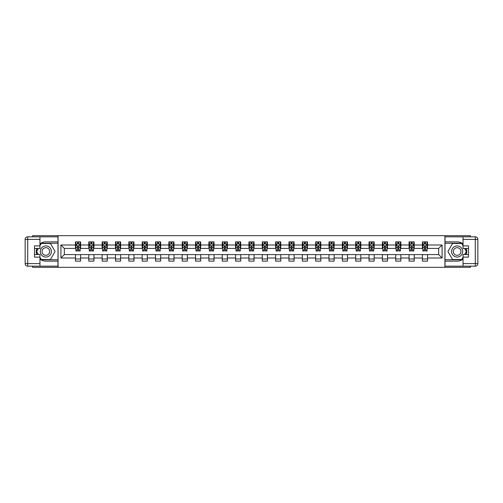 <?xml version="1.0" encoding="UTF-8"?>
<svg xmlns="http://www.w3.org/2000/svg" width="503" height="503" viewBox="0 0 503 503"><rect width="100%" height="100%" fill="white"/><g stroke="black" fill="none" stroke-linecap="round" stroke-linejoin="round"><path stroke-width="0.75" d="M32.594 266.169L32.594 267.326L470.406 267.326L470.406 266.169M470.406 236.831L470.406 235.674L444.916 235.674L444.916 267.326M444.916 235.674L32.594 235.674L32.594 236.831M58.084 267.326L58.084 235.674M427.55 244.999L427.55 241.874L422.419 241.874L422.419 244.999L414.208 244.999L414.208 241.874L409.071 241.874L409.071 244.999L400.86 244.999L400.86 241.874L395.729 241.874L395.729 244.999L387.517 244.999L387.517 241.874L382.381 241.874L382.381 244.999L374.169 244.999L374.169 241.874L369.039 241.874L369.039 244.999L360.827 244.999L360.827 241.874L355.69 241.874L355.69 244.999L347.479 244.999L347.479 241.874L342.348 241.874L342.348 244.999L334.137 244.999L334.137 241.874L329.006 241.874L329.006 244.999L320.788 244.999L320.788 241.874L315.658 241.874L315.658 244.999L307.446 244.999L307.446 241.874L302.316 241.874L302.316 244.999L294.104 244.999L294.104 241.874L288.967 241.874L288.967 244.999L280.756 244.999L280.756 241.874L275.625 241.874L275.625 244.999L267.414 244.999L267.414 241.874L262.277 241.874L262.277 244.999L254.065 244.999L254.065 241.874L248.935 241.874L248.935 244.999L240.723 244.999L240.723 241.874L235.586 241.874L235.586 244.999L227.375 244.999L227.375 241.874L222.244 241.874L222.244 244.999L214.033 244.999L214.033 241.874L208.896 241.874L208.896 244.999L200.684 244.999L200.684 241.874L195.554 241.874L195.554 244.999L187.342 244.999L187.342 241.874L182.212 241.874L182.212 244.999L173.994 244.999L173.994 241.874L168.863 241.874L168.863 244.999L160.652 244.999L160.652 241.874L155.521 241.874L155.521 244.999L147.31 244.999L147.31 241.874L142.173 241.874L142.173 244.999L133.961 244.999L133.961 241.874L128.831 241.874L128.831 244.999L120.619 244.999L120.619 241.874L115.483 241.874L115.483 244.999L107.271 244.999L107.271 241.874L102.14 241.874L102.14 244.999L93.929 244.999L93.929 241.874L88.792 241.874L88.792 244.999L80.581 244.999L80.581 241.874L75.45 241.874L75.45 244.999L60.907 244.999L60.907 258.001L64.327 254.581L75.45 254.581L75.45 261.126L80.581 261.126L80.581 254.581L88.792 254.581L88.792 261.126L93.929 261.126L93.929 254.581L102.14 254.581L102.14 261.126L107.271 261.126L107.271 254.581L115.483 254.581L115.483 261.126L120.619 261.126L120.619 254.581L128.831 254.581L128.831 261.126L133.961 261.126L133.961 254.581L142.173 254.581L142.173 261.126L147.31 261.126L147.31 254.581L155.521 254.581L155.521 261.126L160.652 261.126L160.652 254.581L168.863 254.581L168.863 261.126L173.994 261.126L173.994 254.581L182.212 254.581L182.212 261.126L187.342 261.126L187.342 254.581L195.554 254.581L195.554 261.126L200.684 261.126L200.684 254.581L208.896 254.581L208.896 261.126L214.033 261.126L214.033 254.581L222.244 254.581L222.244 261.126L227.375 261.126L227.375 254.581L235.586 254.581L235.586 261.126L240.723 261.126L240.723 254.581L248.935 254.581L248.935 261.126L254.065 261.126L254.065 254.581L262.277 254.581L262.277 261.126L267.414 261.126L267.414 254.581L275.625 254.581L275.625 261.126L280.756 261.126L280.756 254.581L288.967 254.581L288.967 261.126L294.104 261.126L294.104 254.581L302.316 254.581L302.316 261.126L307.446 261.126L307.446 254.581L315.658 254.581L315.658 261.126L320.788 261.126L320.788 254.581L329.006 254.581L329.006 261.126L334.137 261.126L334.137 254.581L342.348 254.581L342.348 261.126L347.479 261.126L347.479 254.581L355.69 254.581L355.69 261.126L360.827 261.126L360.827 254.581L369.039 254.581L369.039 261.126L374.169 261.126L374.169 254.581L382.381 254.581L382.381 261.126L387.517 261.126L387.517 254.581L395.729 254.581L395.729 261.126L400.86 261.126L400.86 254.581L409.071 254.581L409.071 261.126L414.208 261.126L414.208 254.581L422.419 254.581L422.419 261.126L427.55 261.126L427.55 254.581L438.673 254.581L438.673 248.419L427.55 248.419L427.55 244.999L442.093 244.999L442.093 258.001L427.55 258.001M422.419 258.001L414.208 258.001M409.071 258.001L400.86 258.001M395.729 258.001L387.517 258.001M382.381 258.001L374.169 258.001M369.039 258.001L360.827 258.001M355.69 258.001L347.479 258.001M342.348 258.001L334.137 258.001M329.006 258.001L320.788 258.001M315.658 258.001L307.446 258.001M302.316 258.001L294.104 258.001M288.967 258.001L280.756 258.001M275.625 258.001L267.414 258.001M262.277 258.001L254.065 258.001M248.935 258.001L240.723 258.001M235.586 258.001L227.375 258.001M222.244 258.001L214.033 258.001M208.896 258.001L200.684 258.001M195.554 258.001L187.342 258.001M182.212 258.001L173.994 258.001M168.863 258.001L160.652 258.001M155.521 258.001L147.31 258.001M142.173 258.001L133.961 258.001M128.831 258.001L120.619 258.001M115.483 258.001L107.271 258.001M102.14 258.001L93.929 258.001M88.792 258.001L80.581 258.001M75.45 258.001L60.907 258.001M422.419 244.999L422.419 248.419L414.208 248.419L414.208 244.999M409.071 244.999L409.071 248.419L400.86 248.419L400.86 244.999M395.729 244.999L395.729 248.419L387.517 248.419L387.517 244.999M382.381 244.999L382.381 248.419L374.169 248.419L374.169 244.999M369.039 244.999L369.039 248.419L360.827 248.419L360.827 244.999M355.69 244.999L355.69 248.419L347.479 248.419L347.479 244.999M342.348 244.999L342.348 248.419L334.137 248.419L334.137 244.999M329.006 244.999L329.006 248.419L320.788 248.419L320.788 244.999M315.658 244.999L315.658 248.419L307.446 248.419L307.446 244.999M302.316 244.999L302.316 248.419L294.104 248.419L294.104 244.999M288.967 244.999L288.967 248.419L280.756 248.419L280.756 244.999M275.625 244.999L275.625 248.419L267.414 248.419L267.414 244.999M262.277 244.999L262.277 248.419L254.065 248.419L254.065 244.999M248.935 244.999L248.935 248.419L240.723 248.419L240.723 244.999M235.586 244.999L235.586 248.419L227.375 248.419L227.375 244.999M222.244 244.999L222.244 248.419L214.033 248.419L214.033 244.999M208.896 244.999L208.896 248.419L200.684 248.419L200.684 244.999M195.554 244.999L195.554 248.419L187.342 248.419L187.342 244.999M182.212 244.999L182.212 248.419L173.994 248.419L173.994 244.999M168.863 244.999L168.863 248.419L160.652 248.419L160.652 244.999M155.521 244.999L155.521 248.419L147.31 248.419L147.31 244.999M142.173 244.999L142.173 248.419L133.961 248.419L133.961 244.999M128.831 244.999L128.831 248.419L120.619 248.419L120.619 244.999M115.483 244.999L115.483 248.419L107.271 248.419L107.271 244.999M102.14 244.999L102.14 248.419L93.929 248.419L93.929 244.999M88.792 244.999L88.792 248.419L80.581 248.419L80.581 244.999M75.45 244.999L75.45 248.419L64.327 248.419L60.907 244.999M64.327 248.419L64.327 254.581M442.093 258.001L438.673 254.581M438.673 248.419L442.093 244.999M75.45 244.018L75.878 244.018M77.506 244.018L78.531 244.018M80.153 244.018L80.581 244.018M75.45 248.337L75.878 248.337M77.506 248.337L78.531 248.337M80.153 248.337L80.581 248.337M75.45 254.663L80.581 254.663M75.45 258.982L80.581 258.982M88.792 254.663L93.929 254.663M88.792 258.982L93.929 258.982M88.792 244.018L89.22 244.018M90.848 244.018L91.873 244.018M93.501 244.018L93.929 244.018M88.792 248.337L89.22 248.337M90.848 248.337L91.873 248.337M93.501 248.337L93.929 248.337M102.14 254.663L107.271 254.663M102.14 258.982L107.271 258.982M102.14 244.018L102.568 244.018M104.19 244.018L105.221 244.018M106.843 244.018L107.271 244.018M102.14 248.337L102.568 248.337M104.19 248.337L105.221 248.337M106.843 248.337L107.271 248.337M115.483 254.663L120.619 254.663M115.483 258.982L120.619 258.982M115.483 244.018L115.91 244.018M117.539 244.018L118.563 244.018M120.192 244.018L120.619 244.018M115.483 248.337L115.91 248.337M117.539 248.337L118.563 248.337M120.192 248.337L120.619 248.337M128.831 254.663L133.961 254.663M128.831 258.982L133.961 258.982M128.831 244.018L129.258 244.018M130.881 244.018L131.912 244.018M133.534 244.018L133.961 244.018M128.831 248.337L129.258 248.337M130.881 248.337L131.912 248.337M133.534 248.337L133.961 248.337M142.173 254.663L147.31 254.663M142.173 258.982L147.31 258.982M142.173 244.018L142.601 244.018M144.229 244.018L145.254 244.018M146.882 244.018L147.31 244.018M142.173 248.337L142.601 248.337M144.229 248.337L145.254 248.337M146.882 248.337L147.31 248.337M155.521 254.663L160.652 254.663M155.521 258.982L160.652 258.982M155.521 244.018L155.949 244.018M157.571 244.018L158.596 244.018M160.224 244.018L160.652 244.018M155.521 248.337L155.949 248.337M157.571 248.337L158.596 248.337M160.224 248.337L160.652 248.337M168.863 254.663L173.994 254.663M168.863 258.982L173.994 258.982M168.863 244.018L169.291 244.018M170.919 244.018L171.944 244.018M173.566 244.018L173.994 244.018M168.863 248.337L169.291 248.337M170.919 248.337L171.944 248.337M173.566 248.337L173.994 248.337M182.212 254.663L187.342 254.663M182.212 258.982L187.342 258.982M182.212 244.018L182.639 244.018M184.261 244.018L185.286 244.018M186.915 244.018L187.342 244.018M182.212 248.337L182.639 248.337M184.261 248.337L185.286 248.337M186.915 248.337L187.342 248.337M195.554 254.663L200.684 254.663M195.554 258.982L200.684 258.982M195.554 244.018L195.981 244.018M197.61 244.018L198.635 244.018M200.257 244.018L200.684 244.018M195.554 248.337L195.981 248.337M197.61 248.337L198.635 248.337M200.257 248.337L200.684 248.337M208.896 254.663L214.033 254.663M208.896 258.982L214.033 258.982M208.896 244.018L209.33 244.018M210.952 244.018L211.977 244.018M213.605 244.018L214.033 244.018M208.896 248.337L209.33 248.337M210.952 248.337L211.977 248.337M213.605 248.337L214.033 248.337M222.244 254.663L227.375 254.663M222.244 258.982L227.375 258.982M222.244 244.018L222.672 244.018M224.294 244.018L225.325 244.018M226.947 244.018L227.375 244.018M222.244 248.337L222.672 248.337M224.294 248.337L225.325 248.337M226.947 248.337L227.375 248.337M235.586 254.663L240.723 254.663M235.586 258.982L240.723 258.982M235.586 244.018L236.014 244.018M237.642 244.018L238.667 244.018M240.296 244.018L240.723 244.018M235.586 248.337L236.014 248.337M237.642 248.337L238.667 248.337M240.296 248.337L240.723 248.337M248.935 254.663L254.065 254.663M248.935 258.982L254.065 258.982M248.935 244.018L249.362 244.018M250.984 244.018L252.016 244.018M253.638 244.018L254.065 244.018M248.935 248.337L249.362 248.337M250.984 248.337L252.016 248.337M253.638 248.337L254.065 248.337M262.277 254.663L267.414 254.663M262.277 258.982L267.414 258.982M262.277 244.018L262.704 244.018M264.333 244.018L265.358 244.018M266.986 244.018L267.414 244.018M262.277 248.337L262.704 248.337M264.333 248.337L265.358 248.337M266.986 248.337L267.414 248.337M275.625 254.663L280.756 254.663M275.625 258.982L280.756 258.982M275.625 244.018L276.053 244.018M277.675 244.018L278.706 244.018M280.328 244.018L280.756 244.018M275.625 248.337L276.053 248.337M277.675 248.337L278.706 248.337M280.328 248.337L280.756 248.337M288.967 254.663L294.104 254.663M288.967 258.982L294.104 258.982M288.967 244.018L289.395 244.018M291.023 244.018L292.048 244.018M293.67 244.018L294.104 244.018M288.967 248.337L289.395 248.337M291.023 248.337L292.048 248.337M293.67 248.337L294.104 248.337M302.316 254.663L307.446 254.663M302.316 258.982L307.446 258.982M302.316 244.018L302.743 244.018M304.365 244.018L305.39 244.018M307.019 244.018L307.446 244.018M302.316 248.337L302.743 248.337M304.365 248.337L305.39 248.337M307.019 248.337L307.446 248.337M315.658 254.663L320.788 254.663M315.658 258.982L320.788 258.982M315.658 244.018L316.085 244.018M317.714 244.018L318.739 244.018M320.361 244.018L320.788 244.018M315.658 248.337L316.085 248.337M317.714 248.337L318.739 248.337M320.361 248.337L320.788 248.337M329.006 254.663L334.137 254.663M329.006 258.982L334.137 258.982M329.006 244.018L329.434 244.018M331.056 244.018L332.081 244.018M333.709 244.018L334.137 244.018M329.006 248.337L329.434 248.337M331.056 248.337L332.081 248.337M333.709 248.337L334.137 248.337M342.348 254.663L347.479 254.663M342.348 258.982L347.479 258.982M342.348 244.018L342.776 244.018M344.404 244.018L345.429 244.018M347.051 244.018L347.479 244.018M342.348 248.337L342.776 248.337M344.404 248.337L345.429 248.337M347.051 248.337L347.479 248.337M355.69 254.663L360.827 254.663M355.69 258.982L360.827 258.982M355.69 244.018L356.118 244.018M357.746 244.018L358.771 244.018M360.4 244.018L360.827 244.018M355.69 248.337L356.118 248.337M357.746 248.337L358.771 248.337M360.4 248.337L360.827 248.337M369.039 254.663L374.169 254.663M369.039 258.982L374.169 258.982M369.039 244.018L369.466 244.018M371.088 244.018L372.119 244.018M373.742 244.018L374.169 244.018M369.039 248.337L369.466 248.337M371.088 248.337L372.119 248.337M373.742 248.337L374.169 248.337M382.381 254.663L387.517 254.663M382.381 258.982L387.517 258.982M382.381 244.018L382.808 244.018M384.437 244.018L385.461 244.018M387.09 244.018L387.517 244.018M382.381 248.337L382.808 248.337M384.437 248.337L385.461 248.337M387.09 248.337L387.517 248.337M395.729 254.663L400.86 254.663M395.729 258.982L400.86 258.982M395.729 244.018L396.157 244.018M397.779 244.018L398.81 244.018M400.432 244.018L400.86 244.018M395.729 248.337L396.157 248.337M397.779 248.337L398.81 248.337M400.432 248.337L400.86 248.337M409.071 254.663L414.208 254.663M409.071 258.982L414.208 258.982M409.071 244.018L409.499 244.018M411.127 244.018L412.152 244.018M413.78 244.018L414.208 244.018M409.071 248.337L409.499 248.337M411.127 248.337L412.152 248.337M413.78 248.337L414.208 248.337M422.419 254.663L427.55 254.663M422.419 258.982L427.55 258.982M422.419 244.018L422.847 244.018M424.469 244.018L425.494 244.018M427.122 244.018L427.55 244.018M422.419 248.337L422.847 248.337M424.469 248.337L425.494 248.337M427.122 248.337L427.55 248.337M78.531 242.987L77.506 242.987M80.153 249.916L78.531 249.916L78.531 250.984L80.153 250.984L80.153 245.766L79.298 244.056L76.733 244.056L75.878 245.766L75.878 250.984L77.506 250.984L77.506 249.916L75.878 249.916M75.878 245.766L75.878 241.874M80.153 245.766L80.153 241.874M77.506 244.056L77.506 241.874M78.531 241.874L78.531 244.056M78.531 249.916L78.531 246.407L77.506 246.407L77.506 249.916M48.634 246.684A5.558 5.558 0 0 0 41.039 248.721A5.558 5.558 0 0 0 43.069 256.316A5.558 5.558 0 0 0 50.665 254.279A5.558 5.558 0 0 0 48.634 246.684M47.754 248.205A3.804 3.804 0 0 0 42.554 249.595A3.804 3.804 0 0 0 43.95 254.795A3.804 3.804 0 0 0 49.149 253.405A3.804 3.804 0 0 0 47.754 248.205M39.951 245.728L41.233 243.502L50.47 243.502L55.085 251.5L50.47 259.498L41.233 259.498L39.951 257.272M38.366 254.537L36.618 251.5L38.366 248.463M459.931 246.684A5.558 5.558 0 0 0 452.335 248.721A5.558 5.558 0 0 0 454.366 256.316A5.558 5.558 0 0 0 461.961 254.279A5.558 5.558 0 0 0 459.931 246.684M459.05 248.205A3.804 3.804 0 0 0 453.851 249.595A3.804 3.804 0 0 0 455.246 254.795A3.804 3.804 0 0 0 460.446 253.405A3.804 3.804 0 0 0 459.05 248.205M463.049 257.272L461.767 259.498L452.53 259.498L447.915 251.5L452.53 243.502L461.767 243.502L463.049 245.728M464.634 248.463L466.382 251.5L464.634 254.537M39.951 259.102A9.626 9.626 0 0 0 45.855 261.126L57.996 261.126L57.996 266.169L27.715 266.169A2.565 2.565 0 0 1 25.15 263.603L25.15 239.397A2.565 2.565 0 0 1 27.715 236.831L39.951 236.831L39.951 248.463L34.474 248.463M39.951 236.831L57.996 236.831L57.996 241.874L45.855 241.874A9.626 9.626 0 0 0 39.951 243.898M36.719 248.463A9.626 9.626 0 0 0 36.719 254.537M57.996 261.126L57.996 241.874M34.474 254.537L39.951 254.537L39.951 266.169M39.951 245.898L34.474 245.898L34.474 257.102L39.951 257.102M57.996 243.245L41.083 243.245L39.951 245.213M39.951 257.788L41.083 259.755L57.996 259.755M38.071 248.463L36.317 251.5L38.071 254.537M463.049 243.898A9.626 9.626 0 0 0 457.145 241.874L445.004 241.874L445.004 236.831L475.285 236.831A2.565 2.565 0 0 1 477.85 239.397L477.85 263.603A2.565 2.565 0 0 1 475.285 266.169L463.049 266.169L463.049 254.537L468.526 254.537M463.049 266.169L445.004 266.169L445.004 261.126L457.145 261.126A9.626 9.626 0 0 0 463.049 259.102M466.281 254.537A9.626 9.626 0 0 0 466.281 248.463M445.004 241.874L445.004 261.126M468.526 248.463L463.049 248.463L463.049 236.831M463.049 257.102L468.526 257.102L468.526 245.898L463.049 245.898M445.004 259.755L461.917 259.755L463.049 257.788M463.049 245.213L461.917 243.245L445.004 243.245M464.929 254.537L466.683 251.5L464.929 248.463M91.873 242.987L90.848 242.987M93.501 249.916L91.873 249.916L91.873 250.984L93.501 250.984L93.501 245.766L92.646 244.056L90.081 244.056L89.22 245.766L89.22 250.984L90.848 250.984L90.848 249.916L89.22 249.916M89.22 245.766L89.22 241.874M93.501 245.766L93.501 241.874M90.848 244.056L90.848 241.874M91.873 241.874L91.873 244.056M91.873 249.916L91.873 246.407L90.848 246.407L90.848 249.916M105.221 242.987L104.19 242.987M106.843 249.916L105.221 249.916L105.221 250.984L106.843 250.984L106.843 245.766L105.988 244.056L103.423 244.056L102.568 245.766L102.568 250.984L104.19 250.984L104.19 249.916L102.568 249.916M102.568 245.766L102.568 241.874M106.843 245.766L106.843 241.874M104.19 244.056L104.19 241.874M105.221 241.874L105.221 244.056M105.221 249.916L105.221 246.407L104.19 246.407L104.19 249.916M118.563 242.987L117.539 242.987M120.192 249.916L118.563 249.916L118.563 250.984L120.192 250.984L120.192 245.766L119.337 244.056L116.765 244.056L115.91 245.766L115.91 250.984L117.539 250.984L117.539 249.916L115.91 249.916M115.91 245.766L115.91 241.874M120.192 245.766L120.192 241.874M117.539 244.056L117.539 241.874M118.563 241.874L118.563 244.056M118.563 249.916L118.563 246.407L117.539 246.407L117.539 249.916M131.912 242.987L130.881 242.987M133.534 249.916L131.912 249.916L131.912 250.984L133.534 250.984L133.534 245.766L132.679 244.056L130.114 244.056L129.258 245.766L129.258 250.984L130.881 250.984L130.881 249.916L129.258 249.916M129.258 245.766L129.258 241.874M133.534 245.766L133.534 241.874M130.881 244.056L130.881 241.874M131.912 241.874L131.912 244.056M131.912 249.916L131.912 246.407L130.881 246.407L130.881 249.916M145.254 242.987L144.229 242.987M146.882 249.916L145.254 249.916L145.254 250.984L146.882 250.984L146.882 245.766L146.021 244.056L143.456 244.056L142.601 245.766L142.601 250.984L144.229 250.984L144.229 249.916L142.601 249.916M142.601 245.766L142.601 241.874M146.882 245.766L146.882 241.874M144.229 244.056L144.229 241.874M145.254 241.874L145.254 244.056M145.254 249.916L145.254 246.407L144.229 246.407L144.229 249.916M158.596 242.987L157.571 242.987M160.224 249.916L158.596 249.916L158.596 250.984L160.224 250.984L160.224 245.766L159.369 244.056L156.804 244.056L155.949 245.766L155.949 250.984L157.571 250.984L157.571 249.916L155.949 249.916M155.949 245.766L155.949 241.874M160.224 245.766L160.224 241.874M157.571 244.056L157.571 241.874M158.596 241.874L158.596 244.056M158.596 249.916L158.596 246.407L157.571 246.407L157.571 249.916M171.944 242.987L170.919 242.987M173.566 249.916L171.944 249.916L171.944 250.984L173.566 250.984L173.566 245.766L172.711 244.056L170.146 244.056L169.291 245.766L169.291 250.984L170.919 250.984L170.919 249.916L169.291 249.916M169.291 245.766L169.291 241.874M173.566 245.766L173.566 241.874M170.919 244.056L170.919 241.874M171.944 241.874L171.944 244.056M171.944 249.916L171.944 246.407L170.919 246.407L170.919 249.916M185.286 242.987L184.261 242.987M186.915 249.916L185.286 249.916L185.286 250.984L186.915 250.984L186.915 245.766L186.06 244.056L183.494 244.056L182.639 245.766L182.639 250.984L184.261 250.984L184.261 249.916L182.639 249.916M182.639 245.766L182.639 241.874M186.915 245.766L186.915 241.874M184.261 244.056L184.261 241.874M185.286 241.874L185.286 244.056M185.286 249.916L185.286 246.407L184.261 246.407L184.261 249.916M198.635 242.987L197.61 242.987M200.257 249.916L198.635 249.916L198.635 250.984L200.257 250.984L200.257 245.766L199.402 244.056L196.836 244.056L195.981 245.766L195.981 250.984L197.61 250.984L197.61 249.916L195.981 249.916M195.981 245.766L195.981 241.874M200.257 245.766L200.257 241.874M197.61 244.056L197.61 241.874M198.635 241.874L198.635 244.056M198.635 249.916L198.635 246.407L197.61 246.407L197.61 249.916M211.977 242.987L210.952 242.987M213.605 249.916L211.977 249.916L211.977 250.984L213.605 250.984L213.605 245.766L212.75 244.056L210.185 244.056L209.33 245.766L209.33 250.984L210.952 250.984L210.952 249.916L209.33 249.916M209.33 245.766L209.33 241.874M213.605 245.766L213.605 241.874M210.952 244.056L210.952 241.874M211.977 241.874L211.977 244.056M211.977 249.916L211.977 246.407L210.952 246.407L210.952 249.916M225.325 242.987L224.294 242.987M226.947 249.916L225.325 249.916L225.325 250.984L226.947 250.984L226.947 245.766L226.092 244.056L223.527 244.056L222.672 245.766L222.672 250.984L224.294 250.984L224.294 249.916L222.672 249.916M222.672 245.766L222.672 241.874M226.947 245.766L226.947 241.874M224.294 244.056L224.294 241.874M225.325 241.874L225.325 244.056M225.325 249.916L225.325 246.407L224.294 246.407L224.294 249.916M238.667 242.987L237.642 242.987M240.296 249.916L238.667 249.916L238.667 250.984L240.296 250.984L240.296 245.766L239.441 244.056L236.869 244.056L236.014 245.766L236.014 250.984L237.642 250.984L237.642 249.916L236.014 249.916M236.014 245.766L236.014 241.874M240.296 245.766L240.296 241.874M237.642 244.056L237.642 241.874M238.667 241.874L238.667 244.056M238.667 249.916L238.667 246.407L237.642 246.407L237.642 249.916M252.016 242.987L250.984 242.987M253.638 249.916L252.016 249.916L252.016 250.984L253.638 250.984L253.638 245.766L252.783 244.056L250.217 244.056L249.362 245.766L249.362 250.984L250.984 250.984L250.984 249.916L249.362 249.916M249.362 245.766L249.362 241.874M253.638 245.766L253.638 241.874M250.984 244.056L250.984 241.874M252.016 241.874L252.016 244.056M252.016 249.916L252.016 246.407L250.984 246.407L250.984 249.916M265.358 242.987L264.333 242.987M266.986 249.916L265.358 249.916L265.358 250.984L266.986 250.984L266.986 245.766L266.131 244.056L263.559 244.056L262.704 245.766L262.704 250.984L264.333 250.984L264.333 249.916L262.704 249.916M262.704 245.766L262.704 241.874M266.986 245.766L266.986 241.874M264.333 244.056L264.333 241.874M265.358 241.874L265.358 244.056M265.358 249.916L265.358 246.407L264.333 246.407L264.333 249.916M278.706 242.987L277.675 242.987M280.328 249.916L278.706 249.916L278.706 250.984L280.328 250.984L280.328 245.766L279.473 244.056L276.908 244.056L276.053 245.766L276.053 250.984L277.675 250.984L277.675 249.916L276.053 249.916M276.053 245.766L276.053 241.874M280.328 245.766L280.328 241.874M277.675 244.056L277.675 241.874M278.706 241.874L278.706 244.056M278.706 249.916L278.706 246.407L277.675 246.407L277.675 249.916M292.048 242.987L291.023 242.987M293.67 249.916L292.048 249.916L292.048 250.984L293.67 250.984L293.67 245.766L292.815 244.056L290.25 244.056L289.395 245.766L289.395 250.984L291.023 250.984L291.023 249.916L289.395 249.916M289.395 245.766L289.395 241.874M293.67 245.766L293.67 241.874M291.023 244.056L291.023 241.874M292.048 241.874L292.048 244.056M292.048 249.916L292.048 246.407L291.023 246.407L291.023 249.916M305.39 242.987L304.365 242.987M307.019 249.916L305.39 249.916L305.39 250.984L307.019 250.984L307.019 245.766L306.164 244.056L303.598 244.056L302.743 245.766L302.743 250.984L304.365 250.984L304.365 249.916L302.743 249.916M302.743 245.766L302.743 241.874M307.019 245.766L307.019 241.874M304.365 244.056L304.365 241.874M305.39 241.874L305.39 244.056M305.39 249.916L305.39 246.407L304.365 246.407L304.365 249.916M318.739 242.987L317.714 242.987M320.361 249.916L318.739 249.916L318.739 250.984L320.361 250.984L320.361 245.766L319.506 244.056L316.94 244.056L316.085 245.766L316.085 250.984L317.714 250.984L317.714 249.916L316.085 249.916M316.085 245.766L316.085 241.874M320.361 245.766L320.361 241.874M317.714 244.056L317.714 241.874M318.739 241.874L318.739 244.056M318.739 249.916L318.739 246.407L317.714 246.407L317.714 249.916M332.081 242.987L331.056 242.987M333.709 249.916L332.081 249.916L332.081 250.984L333.709 250.984L333.709 245.766L332.854 244.056L330.289 244.056L329.434 245.766L329.434 250.984L331.056 250.984L331.056 249.916L329.434 249.916M329.434 245.766L329.434 241.874M333.709 245.766L333.709 241.874M331.056 244.056L331.056 241.874M332.081 241.874L332.081 244.056M332.081 249.916L332.081 246.407L331.056 246.407L331.056 249.916M345.429 242.987L344.404 242.987M347.051 249.916L345.429 249.916L345.429 250.984L347.051 250.984L347.051 245.766L346.196 244.056L343.631 244.056L342.776 245.766L342.776 250.984L344.404 250.984L344.404 249.916L342.776 249.916M342.776 245.766L342.776 241.874M347.051 245.766L347.051 241.874M344.404 244.056L344.404 241.874M345.429 241.874L345.429 244.056M345.429 249.916L345.429 246.407L344.404 246.407L344.404 249.916M358.771 242.987L357.746 242.987M360.4 249.916L358.771 249.916L358.771 250.984L360.4 250.984L360.4 245.766L359.544 244.056L356.979 244.056L356.118 245.766L356.118 250.984L357.746 250.984L357.746 249.916L356.118 249.916M356.118 245.766L356.118 241.874M360.4 245.766L360.4 241.874M357.746 244.056L357.746 241.874M358.771 241.874L358.771 244.056M358.771 249.916L358.771 246.407L357.746 246.407L357.746 249.916M372.119 242.987L371.088 242.987M373.742 249.916L372.119 249.916L372.119 250.984L373.742 250.984L373.742 245.766L372.886 244.056L370.321 244.056L369.466 245.766L369.466 250.984L371.088 250.984L371.088 249.916L369.466 249.916M369.466 245.766L369.466 241.874M373.742 245.766L373.742 241.874M371.088 244.056L371.088 241.874M372.119 241.874L372.119 244.056M372.119 249.916L372.119 246.407L371.088 246.407L371.088 249.916M385.461 242.987L384.437 242.987M387.09 249.916L385.461 249.916L385.461 250.984L387.09 250.984L387.09 245.766L386.235 244.056L383.663 244.056L382.808 245.766L382.808 250.984L384.437 250.984L384.437 249.916L382.808 249.916M382.808 245.766L382.808 241.874M387.09 245.766L387.09 241.874M384.437 244.056L384.437 241.874M385.461 241.874L385.461 244.056M385.461 249.916L385.461 246.407L384.437 246.407L384.437 249.916M398.81 242.987L397.779 242.987M400.432 249.916L398.81 249.916L398.81 250.984L400.432 250.984L400.432 245.766L399.577 244.056L397.012 244.056L396.157 245.766L396.157 250.984L397.779 250.984L397.779 249.916L396.157 249.916M396.157 245.766L396.157 241.874M400.432 245.766L400.432 241.874M397.779 244.056L397.779 241.874M398.81 241.874L398.81 244.056M398.81 249.916L398.81 246.407L397.779 246.407L397.779 249.916M412.152 242.987L411.127 242.987M413.78 249.916L412.152 249.916L412.152 250.984L413.78 250.984L413.78 245.766L412.919 244.056L410.354 244.056L409.499 245.766L409.499 250.984L411.127 250.984L411.127 249.916L409.499 249.916M409.499 245.766L409.499 241.874M413.78 245.766L413.78 241.874M411.127 244.056L411.127 241.874M412.152 241.874L412.152 244.056M412.152 249.916L412.152 246.407L411.127 246.407L411.127 249.916M425.494 242.987L424.469 242.987M427.122 249.916L425.494 249.916L425.494 250.984L427.122 250.984L427.122 245.766L426.267 244.056L423.702 244.056L422.847 245.766L422.847 250.984L424.469 250.984L424.469 249.916L422.847 249.916M422.847 245.766L422.847 241.874M427.122 245.766L427.122 241.874M424.469 244.056L424.469 241.874M425.494 241.874L425.494 244.056M425.494 249.916L425.494 246.407L424.469 246.407L424.469 249.916M80.134 245.728L75.896 245.728M75.878 244.162L76.682 244.162M79.348 244.162L80.153 244.162M77.506 247.621L75.878 247.621M80.153 247.621L78.531 247.621M78.531 243.534L77.506 243.534M39.951 239.397L27.715 239.397L27.715 263.603L39.951 263.603M25.15 239.397L27.715 239.397L27.715 236.831M27.715 266.169L27.715 263.603L25.15 263.603M463.049 263.603L475.285 263.603L475.285 239.397L463.049 239.397M477.85 263.603L475.285 263.603L475.285 266.169M475.285 236.831L475.285 239.397L477.85 239.397M93.476 245.728L89.245 245.728M89.22 244.162L90.024 244.162M92.697 244.162L93.501 244.162M90.848 247.621L89.22 247.621M93.501 247.621L91.873 247.621M91.873 243.534L90.848 243.534M106.825 245.728L102.587 245.728M102.568 244.162L103.373 244.162M106.039 244.162L106.843 244.162M104.19 247.621L102.568 247.621M106.843 247.621L105.221 247.621M105.221 243.534L104.19 243.534M120.167 245.728L115.935 245.728M115.91 244.162L116.715 244.162M119.387 244.162L120.192 244.162M117.539 247.621L115.91 247.621M120.192 247.621L118.563 247.621M118.563 243.534L117.539 243.534M133.515 245.728L129.277 245.728M129.258 244.162L130.063 244.162M132.729 244.162L133.534 244.162M130.881 247.621L129.258 247.621M133.534 247.621L131.912 247.621M131.912 243.534L130.881 243.534M146.857 245.728L142.626 245.728M142.601 244.162L143.405 244.162M146.077 244.162L146.882 244.162M144.229 247.621L142.601 247.621M146.882 247.621L145.254 247.621M145.254 243.534L144.229 243.534M160.206 245.728L155.968 245.728M155.949 244.162L156.754 244.162M159.42 244.162L160.224 244.162M157.571 247.621L155.949 247.621M160.224 247.621L158.596 247.621M158.596 243.534L157.571 243.534M173.548 245.728L169.316 245.728M169.291 244.162L170.096 244.162M172.768 244.162L173.566 244.162M170.919 247.621L169.291 247.621M173.566 247.621L171.944 247.621M171.944 243.534L170.919 243.534M186.89 245.728L182.658 245.728M182.639 244.162L183.444 244.162M186.11 244.162L186.915 244.162M184.261 247.621L182.639 247.621M186.915 247.621L185.286 247.621M185.286 243.534L184.261 243.534M200.238 245.728L196 245.728M195.981 244.162L196.786 244.162M199.452 244.162L200.257 244.162M197.61 247.621L195.981 247.621M200.257 247.621L198.635 247.621M198.635 243.534L197.61 243.534M213.58 245.728L209.349 245.728M209.33 244.162L210.128 244.162M212.8 244.162L213.605 244.162M210.952 247.621L209.33 247.621M213.605 247.621L211.977 247.621M211.977 243.534L210.952 243.534M226.928 245.728L222.691 245.728M222.672 244.162L223.477 244.162M226.143 244.162L226.947 244.162M224.294 247.621L222.672 247.621M226.947 247.621L225.325 247.621M225.325 243.534L224.294 243.534M240.271 245.728L236.039 245.728M236.014 244.162L236.819 244.162M239.491 244.162L240.296 244.162M237.642 247.621L236.014 247.621M240.296 247.621L238.667 247.621M238.667 243.534L237.642 243.534M253.619 245.728L249.381 245.728M249.362 244.162L250.167 244.162M252.833 244.162L253.638 244.162M250.984 247.621L249.362 247.621M253.638 247.621L252.016 247.621M252.016 243.534L250.984 243.534M266.961 245.728L262.729 245.728M262.704 244.162L263.509 244.162M266.181 244.162L266.986 244.162M264.333 247.621L262.704 247.621M266.986 247.621L265.358 247.621M265.358 243.534L264.333 243.534M280.309 245.728L276.072 245.728M276.053 244.162L276.857 244.162M279.523 244.162L280.328 244.162M277.675 247.621L276.053 247.621M280.328 247.621L278.706 247.621M278.706 243.534L277.675 243.534M293.651 245.728L289.42 245.728M289.395 244.162L290.2 244.162M292.872 244.162L293.67 244.162M291.023 247.621L289.395 247.621M293.67 247.621L292.048 247.621M292.048 243.534L291.023 243.534M307 245.728L302.762 245.728M302.743 244.162L303.548 244.162M306.214 244.162L307.019 244.162M304.365 247.621L302.743 247.621M307.019 247.621L305.39 247.621M305.39 243.534L304.365 243.534M320.342 245.728L316.11 245.728M316.085 244.162L316.89 244.162M319.556 244.162L320.361 244.162M317.714 247.621L316.085 247.621M320.361 247.621L318.739 247.621M318.739 243.534L317.714 243.534M333.684 245.728L329.452 245.728M329.434 244.162L330.232 244.162M332.904 244.162L333.709 244.162M331.056 247.621L329.434 247.621M333.709 247.621L332.081 247.621M332.081 243.534L331.056 243.534M347.032 245.728L342.795 245.728M342.776 244.162L343.58 244.162M346.246 244.162L347.051 244.162M344.404 247.621L342.776 247.621M347.051 247.621L345.429 247.621M345.429 243.534L344.404 243.534M360.374 245.728L356.143 245.728M356.118 244.162L356.923 244.162M359.595 244.162L360.4 244.162M357.746 247.621L356.118 247.621M360.4 247.621L358.771 247.621M358.771 243.534L357.746 243.534M373.723 245.728L369.485 245.728M369.466 244.162L370.271 244.162M372.937 244.162L373.742 244.162M371.088 247.621L369.466 247.621M373.742 247.621L372.119 247.621M372.119 243.534L371.088 243.534M387.065 245.728L382.833 245.728M382.808 244.162L383.613 244.162M386.285 244.162L387.09 244.162M384.437 247.621L382.808 247.621M387.09 247.621L385.461 247.621M385.461 243.534L384.437 243.534M400.413 245.728L396.175 245.728M396.157 244.162L396.961 244.162M399.627 244.162L400.432 244.162M397.779 247.621L396.157 247.621M400.432 247.621L398.81 247.621M398.81 243.534L397.779 243.534M413.755 245.728L409.524 245.728M409.499 244.162L410.303 244.162M412.976 244.162L413.78 244.162M411.127 247.621L409.499 247.621M413.78 247.621L412.152 247.621M412.152 243.534L411.127 243.534M427.104 245.728L422.866 245.728M422.847 244.162L423.652 244.162M426.318 244.162L427.122 244.162M424.469 247.621L422.847 247.621M427.122 247.621L425.494 247.621M425.494 243.534L424.469 243.534"/></g></svg>
